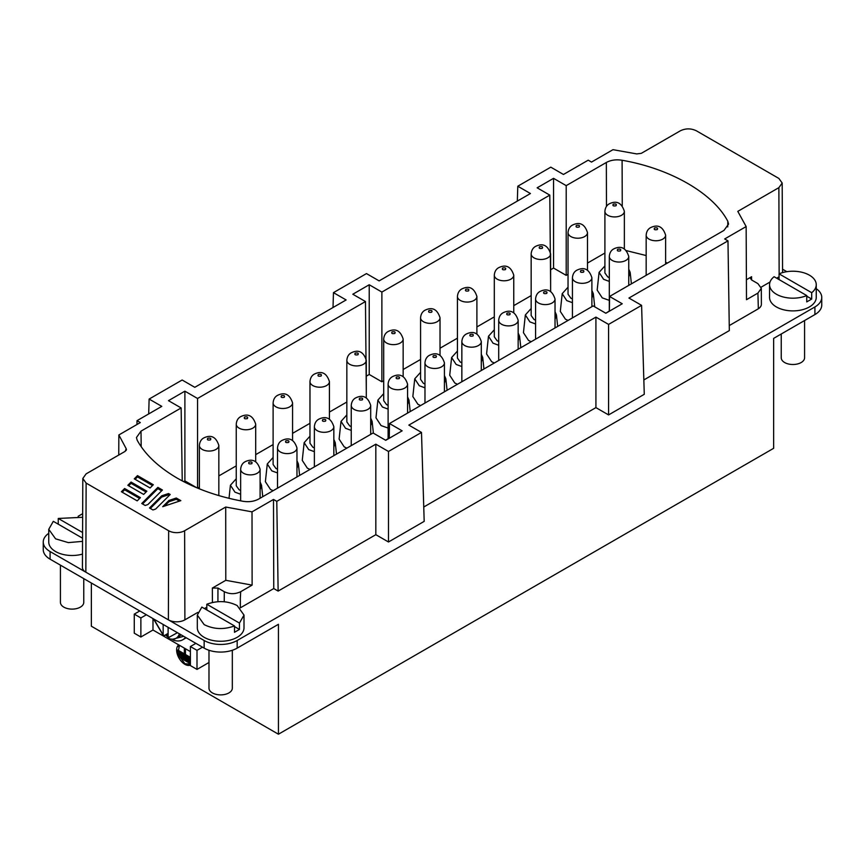 <?xml version="1.0" encoding="UTF-8"?>
<svg xmlns="http://www.w3.org/2000/svg" width="865" height="865" viewBox="0 0 865 865"><rect width="100%" height="100%" fill="white"/><g stroke="black" fill="none" stroke-linecap="round" stroke-linejoin="round"><path stroke-width="1.3" d="M179.012 645.041A11.678 6.736 -120 0 0 178.201 646.533M178.741 644.89A11.678 6.736 -120 0 0 177.357 654.34A11.678 6.736 -120 0 0 184.894 664.331A11.678 6.736 -120 0 0 190.397 665.077M781.236 334.009L781.236 357.775A11.678 6.736 0 0 0 784.652 362.532A11.678 6.736 0 0 0 797.368 363.992A11.678 6.736 0 0 0 804.58 357.775L804.58 320.537M208.984 650.264L208.984 688.151A11.678 6.736 0 0 0 212.412 692.919A11.678 6.736 0 0 0 225.127 694.379A11.678 6.736 0 0 0 232.328 688.151L232.328 650.264M60.42 565.148L60.42 602.375A11.678 6.736 0 0 0 63.848 607.144A11.678 6.736 0 0 0 76.563 608.603A11.678 6.736 0 0 0 83.764 602.375L83.764 578.62M779.062 279.568L779.062 273.848A23.344 13.483 180 0 1 809.413 275.178A23.344 13.483 180 0 1 816.246 284.704L816.246 297.409A23.344 13.483 180 0 1 801.833 309.865A23.344 13.483 180 0 1 776.392 306.945A23.344 13.483 180 0 1 769.558 297.409L769.558 284.704A23.344 13.483 180 0 1 774.11 276.714L806.742 295.56A23.344 13.483 180 0 1 776.392 294.23A23.344 13.483 180 0 1 769.558 284.704M816.246 284.704A23.344 13.483 180 0 1 811.694 292.694L811.694 299.052L806.742 301.907L806.742 295.56M206.811 609.955L206.811 604.235C217.493 600.364 227.614 600.807 237.172 605.554L244.006 615.08L244.006 627.795A23.344 13.483 180 0 1 229.593 640.241A23.344 13.483 180 0 1 204.151 637.321A23.344 13.483 180 0 1 197.317 627.795L197.317 615.08L201.859 607.089L234.501 625.936L234.501 632.293L239.454 629.428L234.501 626.574M244.006 615.08L239.454 623.081L239.454 629.428M234.501 625.936C223.83 629.796 213.709 629.363 204.151 624.616L197.317 615.08M82.489 554.087A23.344 13.483 180 0 1 55.587 551.546A23.344 13.483 180 0 1 48.754 542.02L48.754 529.315L53.306 521.325L82.553 538.214M82.543 541.36L68.367 542.615L55.587 538.841L48.754 529.315M190.343 664.234L184.894 663.693L177.779 654.091L179.444 645.366M242.903 501.268C218.315 496.748 196.431 489.039 177.238 478.14C158.36 467.057 145.006 454.428 137.189 440.231L136.443 437.549L141.006 431.138L181.142 407.956L168.48 400.657L184.894 391.175L197.555 398.484L365.463 301.539L352.812 294.23L369.225 284.758L381.876 292.067L549.794 195.122L537.143 187.813L553.546 178.341L566.207 185.64L606.343 162.469C610.874 160.036 616.129 159.311 622.097 160.263C670.537 168.653 713.29 193.328 727.811 221.299L728.557 224.111L723.994 230.393L609.576 296.457L622.238 303.766L605.824 313.238L593.174 305.929L389.488 423.526L402.139 430.835L385.725 440.307L373.075 432.997L258.657 499.062C254.126 501.495 248.871 502.219 242.903 501.268M628.758 269.156L630.174 272.389L628.758 276.746M609.306 281.406L603.608 279.308L599.077 272.389L604.905 265.923M599.077 272.389L597.174 290.11L602.267 297.874L609.306 300.36M555.027 311.724L556.444 314.957L555.027 319.315M535.576 323.975L529.877 321.877L525.347 314.957L531.164 308.491M525.347 314.957L523.444 332.679L528.526 340.442L531.197 341.707M481.297 354.293L482.713 357.526L481.297 361.884M461.845 366.544L456.147 364.446L451.617 357.526L457.434 351.06M451.617 357.526L449.714 375.248L454.795 383.011L457.466 384.276M407.566 396.862L408.983 400.095L407.566 404.452M388.104 409.113L382.417 407.015L377.886 400.095L383.703 393.629M377.886 400.095L375.983 417.817L381.065 425.58L388.104 428.056M333.836 439.431L335.252 442.664L333.836 447.01M314.373 451.681L308.686 449.584L304.156 442.664L309.973 436.198M304.156 442.664L302.253 460.385L307.335 468.149L310.005 469.414M260.095 482L261.522 485.233L260.095 489.579M240.643 494.25L234.956 492.153L230.414 485.233L236.242 478.767M296.965 460.71L298.393 463.954L296.965 468.3M277.514 472.96L271.815 470.863L267.285 463.954L273.113 457.477M267.285 463.954L265.382 481.675L270.475 489.439L273.135 490.693M370.696 418.141L372.123 421.385L370.696 425.731M351.244 430.392L345.546 428.305L341.015 421.385L346.843 414.908M341.015 421.385L339.112 439.106L344.205 446.87L346.865 448.135M444.426 375.572L445.853 378.816L444.426 383.163M424.975 387.823L419.276 385.736L414.746 378.816L420.574 372.339M414.746 378.816L412.843 396.538L417.936 404.301L420.606 405.566M518.157 333.014L519.584 336.247L518.157 340.594M498.705 345.254L493.018 343.167L488.476 336.247L494.304 329.77M488.476 336.247L486.573 353.969L491.666 361.732L494.337 362.997M591.887 290.445L593.314 293.678L591.887 298.025M572.435 302.685L566.748 300.598L562.207 293.678L568.035 287.202M562.207 293.678L560.304 311.4L565.396 319.163L568.067 320.428M181.142 634.834L179.25 636.413M609.306 277.654L607.749 276.919L604.905 272.951L604.905 211.32A9.731 5.612 180 0 0 607.749 215.288A9.731 5.612 180 0 0 621.502 215.288A9.731 5.612 180 0 0 624.357 211.32L624.357 248.925M535.576 320.223L534.019 319.488L531.164 315.52L531.164 253.888A9.731 5.612 180 0 0 534.019 257.856A9.731 5.612 180 0 0 547.772 257.856A9.731 5.612 180 0 0 550.627 253.888L550.627 291.494M461.845 362.792L460.288 362.057L457.434 358.088L457.434 296.457A9.731 5.612 180 0 0 460.288 300.425A9.731 5.612 180 0 0 474.042 300.425A9.731 5.612 180 0 0 476.896 296.457L476.896 334.063M388.104 405.35L386.558 404.625L383.703 400.657L383.703 339.026A9.731 5.612 180 0 0 386.558 342.994A9.731 5.612 180 0 0 400.311 342.994A9.731 5.612 180 0 0 403.155 339.026L403.155 376.632M314.373 447.919L312.827 447.194L309.973 443.226L309.973 381.595A9.731 5.612 180 0 0 312.827 385.563A9.731 5.612 180 0 0 326.581 385.563A9.731 5.612 180 0 0 329.424 381.595L329.424 419.201M240.643 490.487L239.097 489.763L236.242 485.795L236.242 424.164A9.731 5.612 180 0 0 239.097 428.132A9.731 5.612 180 0 0 252.85 428.132A9.731 5.612 180 0 0 255.694 424.164L255.694 461.769M277.514 469.208L275.957 468.473L273.113 464.505L273.113 402.874A9.731 5.612 180 0 0 275.957 406.853A9.731 5.612 180 0 0 289.71 406.853A9.731 5.612 180 0 0 292.565 402.874L292.565 440.49M351.244 426.64L349.687 425.904L346.843 421.936L346.843 360.305A9.731 5.612 180 0 0 349.687 364.284A9.731 5.612 180 0 0 363.441 364.284A9.731 5.612 180 0 0 366.295 360.305L366.295 397.922M424.975 384.071L423.418 383.346L420.574 379.367L420.574 317.736A9.731 5.612 180 0 0 423.418 321.715A9.731 5.612 180 0 0 437.182 321.715A9.731 5.612 180 0 0 440.026 317.736L440.026 355.353M498.705 341.502L497.148 340.778L494.304 336.799L494.304 275.167A9.731 5.612 180 0 0 497.148 279.146A9.731 5.612 180 0 0 510.912 279.146A9.731 5.612 180 0 0 513.756 275.167L513.756 312.784M572.435 298.933L570.889 298.209L568.035 294.23L568.035 232.599A9.731 5.612 180 0 0 570.889 236.578A9.731 5.612 180 0 0 584.643 236.578A9.731 5.612 180 0 0 587.486 232.599L587.486 270.215M615.999 205.762C613.307 206.259 612.388 205.729 613.253 204.172C615.945 203.675 616.853 204.205 615.999 205.762M542.269 248.331C539.576 248.828 538.657 248.298 539.522 246.741C542.214 246.244 543.123 246.774 542.269 248.331M468.538 290.9C465.846 291.397 464.927 290.867 465.792 289.31C468.473 288.813 469.392 289.343 468.538 290.9M394.808 333.468C392.115 333.966 391.196 333.436 392.061 331.879C394.743 331.382 395.662 331.911 394.808 333.468M321.077 376.037C318.385 376.535 317.466 376.005 318.331 374.448C321.012 373.95 321.931 374.48 321.077 376.037M247.347 418.606C244.654 419.103 243.735 418.574 244.6 417.017C247.282 416.519 248.201 417.038 247.347 418.606M251.747 463.716C249.055 464.213 248.147 463.683 249.001 462.126C251.693 461.629 252.612 462.159 251.747 463.716M325.478 421.147C322.786 421.644 321.877 421.114 322.732 419.557C325.424 419.06 326.343 419.59 325.478 421.147M399.208 378.578C396.527 379.075 395.608 378.546 396.462 376.989C399.154 376.491 400.073 377.021 399.208 378.578M472.939 336.009C470.257 336.507 469.338 335.977 470.192 334.42C472.885 333.922 473.804 334.452 472.939 336.009M546.669 293.44C543.988 293.938 543.069 293.408 543.923 291.851C546.615 291.354 547.534 291.883 546.669 293.44M620.4 250.872C617.718 251.369 616.799 250.839 617.653 249.282C620.346 248.785 621.265 249.315 620.4 250.872M657.27 229.582C654.578 230.09 653.67 229.56 654.524 227.992C657.216 227.506 658.135 228.036 657.27 229.582M583.54 272.151C580.848 272.659 579.928 272.129 580.793 270.561C583.486 270.075 584.405 270.594 583.54 272.151M509.809 314.719C507.117 315.228 506.198 314.698 507.052 313.13C509.755 312.633 510.664 313.162 509.809 314.719M436.079 357.288C433.387 357.786 432.468 357.267 433.322 355.699C436.025 355.201 436.933 355.731 436.079 357.288M362.349 399.857C359.656 400.354 358.737 399.825 359.591 398.268C362.284 397.77 363.203 398.3 362.349 399.857M288.618 442.426C285.926 442.923 285.007 442.393 285.861 440.836C288.553 440.339 289.472 440.869 288.618 442.426M210.476 439.885C207.784 440.382 206.865 439.853 207.73 438.296C210.422 437.798 211.33 438.328 210.476 439.885M284.207 397.316C281.514 397.814 280.595 397.284 281.46 395.727C284.153 395.229 285.072 395.759 284.207 397.316M357.948 354.747C355.245 355.245 354.336 354.715 355.191 353.158C357.883 352.661 358.802 353.19 357.948 354.747M431.678 312.179C428.975 312.676 428.067 312.146 428.921 310.589C431.613 310.092 432.532 310.621 431.678 312.179M505.409 269.61C502.716 270.107 501.797 269.577 502.651 268.02C505.344 267.523 506.263 268.053 505.409 269.61M579.139 227.041C576.447 227.538 575.528 227.008 576.382 225.451C579.074 224.954 579.993 225.484 579.139 227.041M91.355 582.999L91.355 626.206L278.433 734.212L773.645 448.308L773.645 338.388L814.916 314.568A23.344 13.483 0 0 0 821.75 305.031L821.75 297.409A23.344 13.483 0 0 0 816.246 288.715M821.75 297.409A23.344 13.483 0 0 1 814.916 306.945L237.172 640.5A23.344 13.483 0 0 1 204.151 640.5L204.151 648.123A23.344 13.483 0 0 0 237.172 648.123L278.433 624.303L278.433 734.212M82.662 513.68L78.142 516.297M48.754 533.327A23.344 13.483 0 0 0 43.25 542.02L43.25 549.643A23.344 13.483 0 0 0 50.084 559.179L204.151 648.123M206.811 607.198L204.432 608.571M197.782 612.409L184.894 619.848A11.678 6.736 180 0 1 168.383 619.848L204.151 640.5M786.858 271.686L782.555 269.199M517.335 201.091L517.789 186.224L550.8 167.161L563.45 174.471L588.211 160.176L591.509 162.079L612.982 149.677L636.716 153.916L641.279 153.354L680.377 130.788C685.696 128.258 691.016 128.258 696.347 130.788L778.878 178.439L782.187 183.034L782.566 271.978A11.678 6.736 180 0 1 782.511 272.637M779.062 276.811L776.673 278.195M770.023 282.033L761.124 287.169M746.398 279.73L751.588 276.735L751.599 279.968L757.913 283.623L761.319 288.337L761.384 304.221A11.678 6.736 180 0 1 758.346 308.773M761.319 288.337L757.913 293.094L758.346 308.783L729.249 325.586M423.753 507.009L595.92 407.61L608.571 414.919L644.274 394.299L641.592 305.356L628.931 298.047L727.973 240.859L729.325 330.592L643.841 379.94M595.92 407.61L595.92 317.109L408.842 425.115L421.493 432.424L424.185 521.368L388.482 541.987L375.832 534.678L278.13 591.087L273.762 588.557L240.351 607.836A11.678 6.736 180 0 1 240.34 607.836L240.329 598.288L240.362 607.846M188.7 664.731A11.678 6.736 -120 0 0 190.397 664.763M190.397 651.615L152.986 630.012L152.986 618.583M139.773 610.96L134.27 614.128L134.27 633.191L140.876 637.008L152.986 630.012M146.38 614.766L140.876 617.945L140.876 637.008M208.984 662.493L197.004 669.413L197.004 650.35L202.507 647.171M197.004 669.413L190.397 665.596L190.397 646.533L195.901 643.355M43.25 542.02A23.344 13.483 0 0 0 50.084 551.546L85.851 572.198A11.678 6.736 180 0 1 82.434 567.418L82.813 478.464L86.122 473.869L125.22 451.303L126.182 448.665L126.474 449.616M212.401 602.483L212.358 588.059L225.787 580.307L225.711 507.031L184.623 530.742A11.288 6.52 180 0 1 168.653 530.742L86.122 483.092L82.813 478.464M273.762 588.557L273.491 499.451L252.018 511.853L252.115 585.118L240.697 591.703C235.226 594.309 229.755 594.309 224.284 591.703L224.251 601.77M375.832 534.678L375.832 444.178L276.789 501.354L278.13 591.087M388.482 541.987L388.482 451.476L375.832 444.178M421.493 432.424L388.482 451.476M608.571 414.919L608.571 324.407L595.92 317.109M641.592 305.356L608.571 324.407M757.913 293.094L746.495 299.69L746.149 226.565L724.675 238.956L727.973 240.859M782.187 183.034L778.878 187.651L737.802 211.374L746.149 226.565M140.876 617.945L134.27 614.128M197.004 650.35L190.397 646.533M333.014 307.518L333.457 292.64L366.468 273.589L379.13 280.887L530.44 193.533L517.789 186.224M148.683 413.935L149.126 399.068L182.147 380.005L194.798 387.315L346.119 299.95L333.457 292.64M136.962 424.51L137.027 420.671L161.787 406.366L149.126 399.068M118.754 455.033L118.851 434.965L140.325 422.574L137.027 420.671M58.258 524.179L58.258 518.459L82.651 517.292M779.062 273.848L811.694 292.694M176.287 498.013L180.839 500.64L162.707 506.685L168.935 500.467L176.287 498.013L176.287 499.289L179.444 501.105M140.422 497.645L137.2 500.867L121.392 491.742L124.614 488.509L140.422 497.645M162.425 490.012L147.872 504.565L145.169 505.463L141.752 503.495L157.873 487.384L162.425 490.012M225.711 507.031L252.018 511.853M273.491 499.451L276.789 501.354M118.851 434.965L126.182 448.665L126.171 450.46M155.635 509.053L152.932 509.95L149.515 507.971L161.679 495.818L168.524 493.537L170.189 494.499L155.635 509.053M134.28 478.842L137.503 475.62L153.31 484.746L150.088 487.968L134.28 478.842M146.866 491.201L143.644 494.423L127.836 485.287L131.058 482.065L146.866 491.201M212.358 588.059L217.958 588.059L224.284 591.703M225.787 580.307L252.115 585.118M751.588 279.968L750.431 278.357L751.588 276.735M206.811 604.235L239.454 623.081M58.258 518.459L82.586 532.505M806.742 296.187L811.694 299.052M168.935 500.467L168.935 501.732L176.287 499.289M164.62 506.057L168.935 501.732M124.614 488.509L124.614 489.785L139.622 498.445M122.203 492.207L124.614 489.785M157.873 487.384L157.873 488.649L161.625 490.823M142.563 503.96L157.873 488.649M366.295 390.785L365.463 301.539M197.555 488.098L197.555 398.484M346.843 402.02L329.424 412.075M309.973 423.299L292.565 433.354M273.113 444.588L255.694 454.644M236.242 465.867L218.834 475.923M199.383 487.157L197.663 488.141M196.82 487.795L184.894 480.908L184.894 391.175M184.894 480.908L183.629 481.632M182.245 480.908L181.142 407.956M389.261 438.263L389.488 423.526M609.36 311.195L609.576 296.457M667.434 263.057L665.618 262.311M646.166 255.543L626.487 250.655M568.035 274.313L566.207 275.373L566.207 185.64M604.905 253.034L587.486 263.079M566.207 275.373L553.546 268.063L553.546 178.341M553.546 268.063L550.918 269.577M550.627 284.369L549.794 195.122M383.703 380.73L381.876 381.789L381.876 292.067M531.164 295.603L513.756 305.648M494.304 316.882L476.896 326.938M457.434 338.172L440.026 348.217M420.574 359.451L403.155 369.506M381.876 381.789L369.225 374.48L369.225 284.758M369.225 374.48L366.598 376.005M168.524 493.537L168.524 494.802L169.378 495.299M161.679 495.818L161.679 497.083L168.524 494.802M150.326 508.436L161.679 497.083M137.503 475.62L137.503 476.896L152.51 485.557M135.091 479.307L137.503 476.896M131.058 482.065L131.058 483.34L146.066 492.001M128.647 485.752L131.058 483.34M177.747 651.302L178.839 650.664L190.397 657.335L185.445 654.481L185.445 648.761L185.445 653.205L184.342 653.843L177.747 650.026L177.747 651.302L190.397 658.611M184.342 648.123L184.342 653.843M179.12 654.632L180.223 654.005L190.397 659.876L179.12 653.367L179.12 654.632L190.397 661.152M180.493 656.697L180.493 657.973L189.294 663.055L189.294 661.79L180.493 656.697M164.263 635.624L163.161 634.964L164.263 635.624L167.561 633.721L167.561 636.294L168.664 636.954L165.734 634.769M172.513 639.159L173.616 639.808M180.493 657.973L181.596 657.335L189.294 661.79M385.574 440.22L388.104 438.739M605.965 313.152L609.306 311.032M168.113 627.32L168.113 637.819L169.216 638.478M153.851 619.08L163.161 634.964L163.161 624.454M185.434 637.321A23.344 13.483 60 0 1 182.807 639.754L186.235 637.775M179.369 633.818A18.673 10.78 60 0 1 176.071 638.251L179.379 636.337M260.095 498.229L260.095 469.273A9.731 5.612 180 0 1 257.251 473.242A9.731 5.612 180 0 1 243.498 473.242A9.731 5.612 180 0 1 240.643 469.273L240.643 500.835M333.836 455.66L333.836 426.704A9.731 5.612 180 0 1 330.981 430.673A9.731 5.612 180 0 1 317.228 430.673A9.731 5.612 180 0 1 314.373 426.704L314.373 466.895M407.566 413.092L407.566 384.136A9.731 5.612 180 0 1 404.712 388.104A9.731 5.612 180 0 1 390.958 388.104A9.731 5.612 180 0 1 388.104 384.136L388.104 438.933M481.297 370.523L481.297 341.567A9.731 5.612 180 0 1 478.442 345.535A9.731 5.612 180 0 1 464.689 345.535A9.731 5.612 180 0 1 461.845 341.567L461.845 381.757M555.027 327.954L555.027 298.998A9.731 5.612 180 0 1 552.173 302.966A9.731 5.612 180 0 1 538.419 302.966A9.731 5.612 180 0 1 535.576 298.998L535.576 339.188M628.758 285.385L628.758 256.429A9.731 5.612 180 0 1 625.903 260.397A9.731 5.612 180 0 1 612.15 260.397A9.731 5.612 180 0 1 609.306 256.429L609.306 311.227M665.618 264.095L665.618 235.15A9.731 5.612 180 0 1 662.774 239.118A9.731 5.612 180 0 1 649.02 239.118A9.731 5.612 180 0 1 646.166 235.15L646.166 275.329M591.887 306.664L591.887 277.708A9.731 5.612 180 0 1 589.043 281.687A9.731 5.612 180 0 1 575.29 281.687A9.731 5.612 180 0 1 572.435 277.708L572.435 317.898M518.157 349.233L518.157 320.277A9.731 5.612 180 0 1 515.313 324.256A9.731 5.612 180 0 1 501.559 324.256A9.731 5.612 180 0 1 498.705 320.277L498.705 360.467M444.426 391.802L444.426 362.846A9.731 5.612 180 0 1 441.582 366.825A9.731 5.612 180 0 1 427.818 366.825A9.731 5.612 180 0 1 424.975 362.846L424.975 403.036M370.696 434.371L370.696 405.415A9.731 5.612 180 0 1 367.852 409.394A9.731 5.612 180 0 1 354.088 409.394A9.731 5.612 180 0 1 351.244 405.415L351.244 445.605M296.965 476.939L296.965 447.983A9.731 5.612 180 0 1 294.111 451.963A9.731 5.612 180 0 1 280.357 451.963A9.731 5.612 180 0 1 277.514 447.983L277.514 488.174M218.834 495.559L218.834 445.443A9.731 5.612 180 0 1 215.98 449.422A9.731 5.612 180 0 1 202.226 449.422A9.731 5.612 180 0 1 199.383 445.443L199.383 488.844M814.916 306.945L814.916 314.568M237.172 648.123L237.172 640.5M50.084 551.546L50.084 559.179M168.653 530.742L168.383 619.848L85.851 572.198L86.122 483.092M184.894 619.848L184.623 530.742M240.329 598.288L240.697 591.703M779.138 273.816L778.878 187.651M217.958 588.059L217.915 601.705M141.19 446.643L141.006 431.138M727.811 221.299L727.746 226.911M622.259 205.74L622.097 160.263M606.343 162.469L606.473 206.4M183.683 636.305L172.73 639.235M177.422 632.693L168.113 637.819M630.174 272.389L631.407 283.85M556.444 314.957L557.676 326.419M482.713 357.526L483.946 368.987M408.983 400.095L410.215 411.556M335.252 442.664L336.485 454.125M261.522 485.233L262.755 496.694M298.393 463.954L299.614 475.415M372.123 421.385L373.388 433.181M445.853 378.816L447.086 390.277M519.584 336.247L520.817 347.708M593.314 293.678L594.731 306.826M624.357 211.32C621.621 202.788 616.626 200.28 609.36 203.783C606.711 205.21 605.219 207.719 604.905 211.32M550.627 253.888C547.891 245.357 542.896 242.849 535.63 246.352C532.981 247.779 531.488 250.288 531.164 253.888M476.896 296.457C474.161 287.926 469.154 285.418 461.899 288.921C459.239 290.348 457.758 292.857 457.434 296.457M403.155 339.026C400.43 330.495 395.424 327.986 388.169 331.49C385.509 332.917 384.028 335.425 383.703 339.026M329.424 381.595C326.7 373.064 321.693 370.555 314.438 374.058C311.778 375.486 310.297 377.994 309.973 381.595M255.694 424.164C252.958 415.632 247.963 413.124 240.708 416.627C238.048 418.055 236.567 420.563 236.242 424.164M260.095 469.273C257.37 460.742 252.364 458.234 245.109 461.737C242.449 463.164 240.967 465.673 240.643 469.273M333.836 426.704C331.1 418.173 326.094 415.665 318.839 419.168C316.179 420.595 314.698 423.104 314.373 426.704M407.566 384.136C404.831 375.605 399.835 373.096 392.569 376.599C389.91 378.027 388.428 380.535 388.104 384.136M481.297 341.567C478.561 333.036 473.566 330.527 466.3 334.031C463.651 335.458 462.159 337.966 461.845 341.567M555.027 298.998C552.292 290.467 547.296 287.959 540.03 291.462C537.381 292.889 535.889 295.397 535.576 298.998M628.758 256.429C626.022 247.898 621.027 245.39 613.761 248.893C611.112 250.32 609.62 252.829 609.306 256.429M665.618 235.15C662.893 226.619 657.887 224.111 650.631 227.614C647.971 229.03 646.49 231.55 646.166 235.15M591.887 277.708C589.152 269.188 584.156 266.669 576.901 270.183C574.241 271.599 572.76 274.119 572.435 277.708M518.157 320.277C515.421 311.757 510.426 309.238 503.171 312.752C500.511 314.168 499.029 316.687 498.705 320.277M444.426 362.846C441.691 354.326 436.695 351.806 429.429 355.32C426.78 356.737 425.288 359.256 424.975 362.846M370.696 405.415C367.96 396.894 362.965 394.375 355.699 397.889C353.05 399.306 351.558 401.825 351.244 405.415M296.965 447.983C294.23 439.463 289.234 436.944 281.968 440.458C279.319 441.874 277.827 444.383 277.514 447.983M218.834 445.443C216.099 436.922 211.103 434.403 203.837 437.917C201.188 439.334 199.696 441.842 199.383 445.443M292.565 402.874C289.829 394.354 284.834 391.834 277.568 395.348C274.919 396.765 273.427 399.273 273.113 402.874M366.295 360.305C363.56 351.785 358.564 349.265 351.298 352.779C348.649 354.196 347.157 356.715 346.843 360.305M440.026 317.736C437.29 309.216 432.295 306.697 425.029 310.211C422.38 311.627 420.887 314.146 420.574 317.736M513.756 275.167C511.02 266.647 506.025 264.128 498.759 267.642C496.11 269.058 494.618 271.578 494.304 275.167M587.486 232.599C584.751 224.078 579.755 221.559 572.5 225.073C569.84 226.489 568.359 229.009 568.035 232.599M165.431 634.953L167.832 636.986M172.913 639.916C176.655 641.387 179.952 641.333 182.807 639.754M230.414 485.233L229.02 498.294M153.44 618.843L163.42 635.656M168.534 638.597C172.308 639.505 174.817 639.386 176.071 638.251"/></g></svg>
